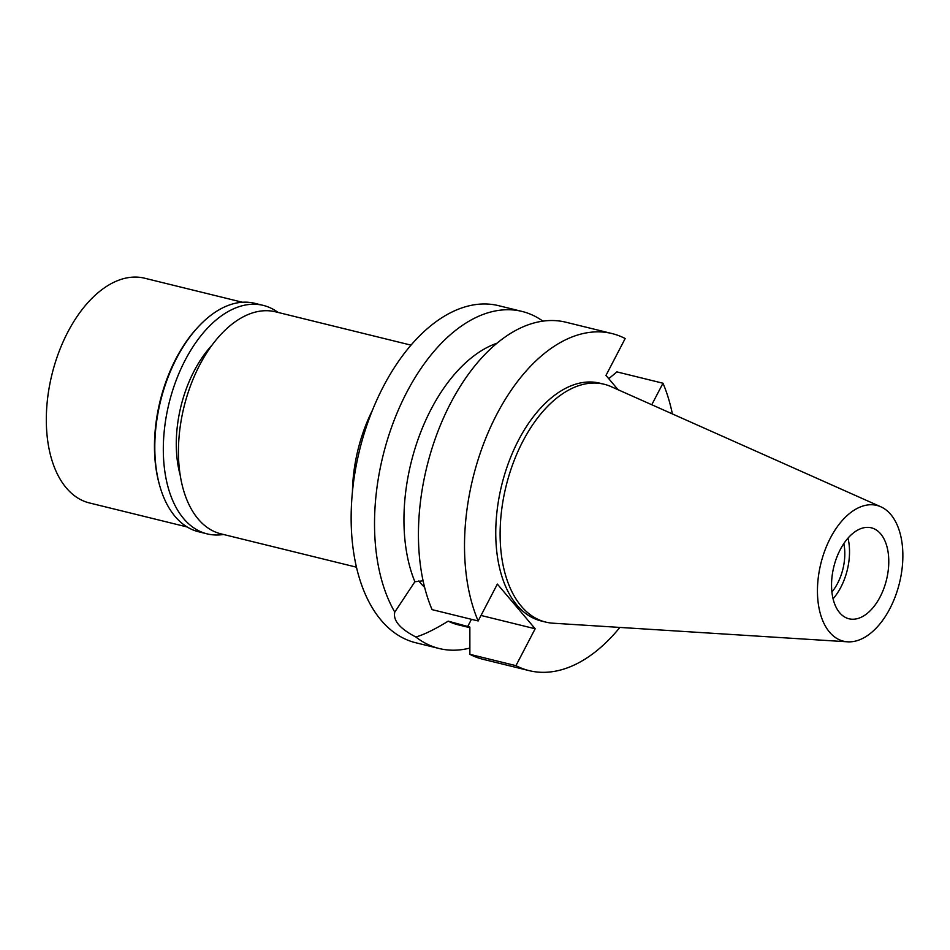 <?xml version="1.0" encoding="UTF-8"?>
<svg xmlns="http://www.w3.org/2000/svg" width="950" height="950" viewBox="0 0 950 950"><rect width="100%" height="100%" fill="white"/><g stroke="black" fill="none" stroke-linecap="round" stroke-linejoin="round"><path stroke-width="1.43" d="M830.371 538.08A69.908 40.494 -76.2 0 1 880.84 506.789A69.908 40.494 -76.2 0 1 889.936 608.523A69.908 40.494 -76.2 0 1 847.626 641.82A69.908 40.494 -76.2 0 1 830.371 538.08M847.626 641.82L552.995 623.2A122.455 70.941 -76.2 0 1 545.692 622.084A122.455 70.941 -76.2 0 1 522.761 441.477A122.455 70.941 -76.2 0 1 604.176 384.251A122.455 70.941 -76.2 0 1 611.159 386.65L880.84 506.789M880.116 596.897A46.835 27.134 103.8 0 0 871.34 527.82A46.835 27.134 103.8 0 0 840.204 549.706A46.835 27.134 103.8 0 0 848.979 618.783A46.835 27.134 103.8 0 0 880.116 596.897M847.994 538.139A46.835 27.134 -76.2 0 1 840.857 587.242A46.835 27.134 -76.2 0 1 833.067 598.809M831.903 592.04A39.116 22.657 103.8 0 0 837.568 583.359A39.116 22.657 103.8 0 0 843.814 543.602M411.017 345.135L275.571 311.826A114.332 66.227 103.8 0 0 199.571 365.239A114.332 66.227 103.8 0 0 220.982 533.864L356.428 567.174M352.45 491.411A114.332 66.227 -76.2 0 1 372.364 410.4M415.851 636.999C399.879 628.698 392.861 620.398 394.784 612.097A173.553 100.534 -76.2 0 1 406.636 392.528A173.553 100.534 -76.2 0 1 522.025 311.434L498.619 305.674A173.553 100.534 103.8 0 0 383.242 386.769A173.553 100.534 103.8 0 0 415.732 642.746L439.137 648.506A173.553 100.534 -76.2 0 1 415.851 636.999C423.866 634.719 434.649 629.446 448.198 621.158A146.003 84.586 103.8 0 0 458.304 624.851L469.858 627.689M522.025 311.434A173.553 100.534 -76.2 0 1 542.913 321.147M469.858 648.066A173.553 100.534 -76.2 0 1 439.137 648.506M394.784 612.097L414.877 581.744L423.094 580.818M424.614 587.302A44.353 14.013 27.5 0 1 420.316 582.837A44.353 14.013 27.5 0 1 418.808 580.937M448.198 621.158L469.858 627.083L469.882 654.324L515.957 665.653L535.159 628.769L497.361 584.084L478.159 620.967L432.084 609.639A173.553 100.534 103.8 0 1 450.549 403.322A173.553 100.534 103.8 0 1 565.939 322.228L612.014 333.557A173.553 100.534 -76.2 0 1 625.183 338.532L605.981 375.416L618.106 389.749M497.016 343.199A146.003 84.586 103.8 0 0 430.968 409.497A146.003 84.586 103.8 0 0 414.877 581.744M478.159 620.967A173.553 100.534 -76.2 0 1 496.624 414.651A173.553 100.534 -76.2 0 1 612.014 333.557M651.771 404.747L662.981 383.23A173.553 100.534 -76.2 0 1 672.374 413.915M619.875 627.428A173.553 100.534 -76.2 0 1 529.126 670.629A173.553 100.534 -76.2 0 1 515.957 665.653M604.176 384.251L599.806 383.183A122.455 70.941 103.8 0 0 518.403 440.396A122.455 70.941 103.8 0 0 541.334 621.003L545.692 622.084M535.159 628.769L481.021 615.457M608.748 378.694L616.906 371.889L662.981 383.23M469.882 654.324A173.553 100.534 103.8 0 0 483.051 659.3L529.126 670.629M212.052 345.111A96.425 55.86 103.8 0 0 194.109 371.046A96.425 55.86 103.8 0 0 180.144 474.917M242.381 302.243L144.626 278.207A115.71 67.022 103.8 0 0 67.711 332.274A115.71 67.022 103.8 0 0 89.371 502.93L187.126 526.965M159.897 486.341L159.469 484.832A115.71 67.022 -76.2 0 1 175.869 358.863A115.71 67.022 -76.2 0 1 198.348 326.741L199.417 325.613A117.634 68.139 103.8 0 0 176.569 358.269A117.634 68.139 103.8 0 0 159.897 486.341A117.634 68.139 103.8 0 0 198.598 531.763L207.1 533.864A117.634 68.139 -76.2 0 1 185.072 360.359A117.634 68.139 -76.2 0 1 263.281 305.401A117.634 68.139 -76.2 0 1 278.065 312.443M263.281 305.401L254.778 303.311A117.634 68.139 103.8 0 0 199.417 325.613M223.464 534.482A117.634 68.139 -76.2 0 1 207.1 533.864M471.449 619.317L467.685 626.549"/></g></svg>
